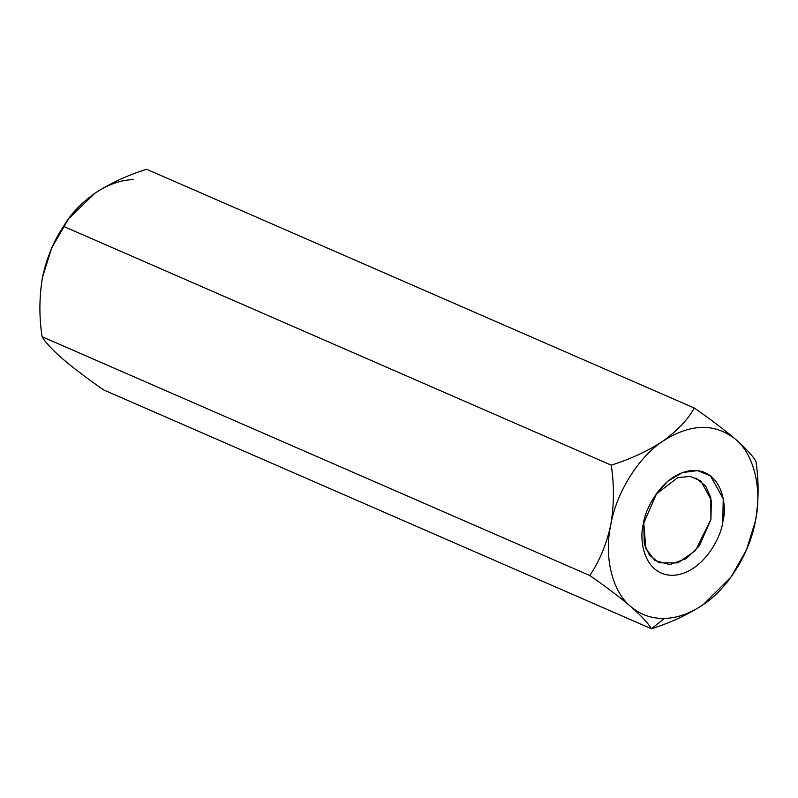 <?xml version="1.0" encoding="UTF-8"?>
<svg xmlns="http://www.w3.org/2000/svg" width="798" height="798" viewBox="0 0 798 798"><rect width="100%" height="100%" fill="white"/><g stroke="black" fill="none" stroke-linecap="round" stroke-linejoin="round"><path stroke-width="1.2" d="M703.188 604.665C690.34 613.413 677.452 618.011 664.525 618.44L651.397 628.754C670.739 622.659 688.006 614.63 703.188 604.665C688.006 614.63 670.739 622.659 651.397 628.754L103.7 389.953L651.397 628.754C648.126 623.168 641.273 615.787 630.849 606.61C619.477 596.964 605.782 586.6 589.782 575.518C599.567 561.024 606.56 544.126 610.769 524.815C614.141 505.114 614.3 485.234 611.238 465.164L63.541 226.373C53.755 240.836 46.763 257.734 42.553 277.076C39.182 296.746 39.022 316.626 42.085 336.726L589.782 575.518L42.085 336.726C45.267 342.212 52.119 349.594 62.633 358.871C73.845 368.387 87.541 378.751 103.7 389.953C87.541 378.751 73.845 368.387 62.633 358.871C52.119 349.594 45.267 342.212 42.085 336.726C39.022 316.626 39.182 296.746 42.553 277.076C46.763 257.734 53.755 240.836 63.541 226.373L611.238 465.164C630.779 458.97 648.046 450.94 663.028 441.075C677.352 430.74 687.776 419.728 694.3 408.047L146.603 169.246C127.261 175.341 109.994 183.37 94.812 193.335C80.618 203.54 70.194 214.552 63.541 226.373L68.748 218.522L94.812 193.335C109.994 183.37 127.261 175.341 146.603 169.246L694.3 408.047C710.459 419.249 724.155 429.613 735.367 439.129C745.881 448.406 752.733 455.788 755.915 461.274C758.978 481.344 758.828 501.224 755.447 520.924L755.437 520.954C758.828 501.224 758.978 481.344 755.915 461.274C752.733 455.788 745.881 448.406 735.367 439.129C724.155 429.613 710.459 419.249 694.3 408.047C687.776 419.728 677.352 430.74 663.028 441.075C690.42 423.529 714.539 422.88 735.367 439.129C753.841 453.823 762.409 488.735 755.447 520.924L755.447 520.924C762.409 488.735 753.841 453.823 735.367 439.129C714.539 422.88 690.42 423.529 663.028 441.075C648.046 450.94 630.779 458.97 611.238 465.164C614.3 485.234 614.141 505.114 610.769 524.815C606.56 544.126 599.567 561.024 589.782 575.518C605.782 586.6 619.477 596.964 630.849 606.61C641.273 615.787 648.126 623.168 651.397 628.754L664.525 618.44C651.637 618.699 640.415 614.759 630.849 606.61C612.375 591.917 603.797 557.004 610.769 524.815C616.305 492.665 638.609 456.925 663.028 441.075C638.609 456.925 616.305 492.665 610.769 524.815C603.797 557.004 612.375 591.917 630.849 606.61C640.415 614.759 651.637 618.699 664.525 618.44C677.452 618.011 690.34 613.413 703.188 604.665L731.038 577.014L703.188 604.665C727.596 588.814 749.901 553.074 755.447 520.924M729.691 578.869L726.988 582.48M133.475 179.56C120.548 179.989 107.66 184.587 94.812 193.335C107.66 184.587 120.548 179.989 133.475 179.56M68.748 218.522L51.511 248.188L42.553 277.076L51.82 247.49L67.85 219.769M42.075 279.699L42.553 277.076M755.407 521.144L746.439 549.922L731.038 577.014M643.397 523.937C644.784 508.635 663.776 471.917 693.302 470.411C722.549 470.341 727.387 506.421 722.808 521.802C721.422 537.104 702.44 573.822 672.914 575.328C643.657 575.398 638.819 539.318 643.397 523.937C638.819 539.318 643.657 575.398 672.914 575.328C702.44 573.822 721.422 537.104 722.808 521.802L723.227 498.7L710.41 475.798L697.542 470.611L682.42 472.576L668.076 481.004L656.794 493.154L643.397 523.937M655.986 494.291L677.751 477.633L690.32 476.386L700.893 481.004L711.317 500.256L710.928 519.488L699.337 545.862L686.21 558.62L669.692 564.615L654.849 560.465L645.881 548.745L643.707 522.451L644.275 543.957L649.382 554.989L658.939 562.79L677.801 562.909L695.387 550.67L710.928 519.488L710.759 497.563L705.691 486.112L695.906 477.992"/></g></svg>

